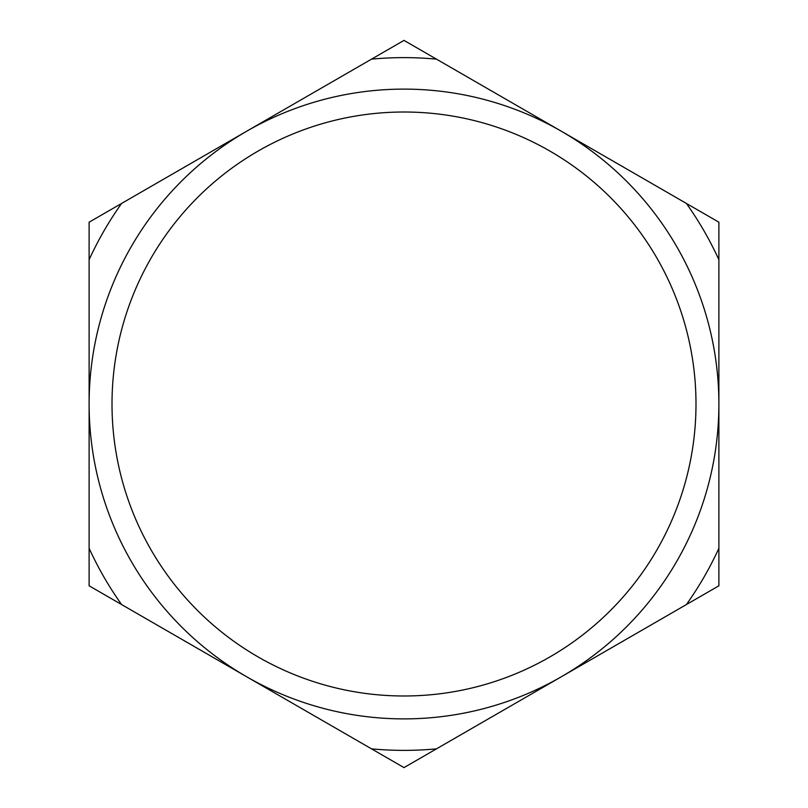 <?xml version="1.0" encoding="UTF-8"?>
<svg xmlns="http://www.w3.org/2000/svg" width="808" height="808" viewBox="0 0 808 808"><rect width="100%" height="100%" fill="white"/><g stroke="black" fill="none" stroke-linecap="round" stroke-linejoin="round"><path stroke-width="1.21" d="M404 89.112A314.888 314.888 0 0 1 718.888 404A314.888 314.888 0 0 1 404 718.888A314.888 314.888 0 0 1 89.112 404A314.888 314.888 0 0 1 404 89.112M404 112.009A291.991 291.991 0 0 1 695.991 404A291.991 291.991 0 0 1 404 695.991A291.991 291.991 0 0 1 112.009 404A291.991 291.991 0 0 1 404 112.009M371.518 59.146L404 40.4L718.888 222.2L718.888 585.8L404 767.6L89.112 585.8L89.112 222.2L371.518 59.146A346.38 346.38 0 0 1 436.482 59.146M89.112 259.701A346.38 346.38 0 0 1 121.594 203.454M121.594 604.546A346.38 346.38 0 0 1 89.112 548.299M436.482 748.854A346.38 346.38 0 0 1 371.518 748.854M718.888 548.299A346.38 346.38 0 0 1 686.406 604.546M686.406 203.454A346.38 346.38 0 0 1 718.888 259.701"/></g></svg>
